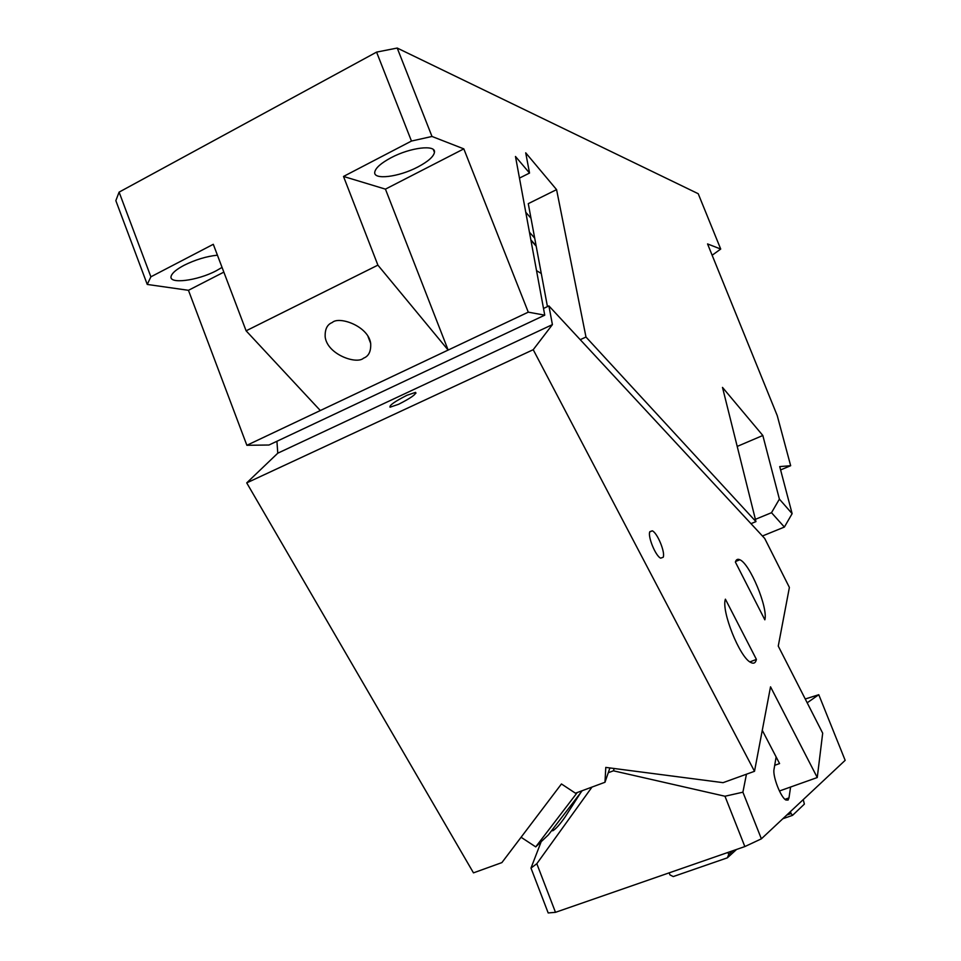 <?xml version="1.0" encoding="UTF-8"?>
<svg xmlns="http://www.w3.org/2000/svg" width="961" height="961" viewBox="0 0 961 961"><rect width="100%" height="100%" fill="white"/><g stroke="black" fill="none" stroke-linecap="round" stroke-linejoin="round"><path stroke-width="1.44" d="M376.58 52.11L397.217 48.05L431.994 136.462L411.464 141.051L376.58 52.11L119.104 192.128L115.837 200.645L147.249 284.444L188.452 290.306L223.853 272.119M712.149 255.242L720.714 249.055L698.215 193.714L397.217 48.05M363.546 358.165C368.724 356.243 371.102 351.342 370.682 343.437C368.435 326.091 339.077 315.833 332.23 322.524C327.172 324.482 324.83 329.287 325.178 336.963C327.329 354.525 356.699 364.748 363.546 358.165M217.426 255.17C206.447 256.335 195.323 259.722 184.056 265.308C176.548 269.296 172.271 272.876 171.19 276.047C168.007 284.528 197.437 280.84 216.357 270.702L222.063 267.398M391.043 157.736C381.145 163.046 375.727 167.803 374.778 171.983C372.904 180.308 398.815 177.1 417.867 166.962C428.041 161.568 433.579 156.703 434.456 152.379C436.174 144.366 410.359 147.381 391.043 157.736M750.985 523.661L755.959 521.619L585.982 337.035L556.575 189.629L525.715 152.823L529.535 173.052L515.48 156.487L544.743 315.16L268.972 445.015L246.869 445.291L448.138 350.068L377.889 265.14L246.112 330.812L213.294 244.298L150.877 276.816L147.249 284.444M580.24 339.677L585.982 337.035M547.446 306.619L528.274 203.648L556.575 189.629M779.395 499.119L792.128 513.654L784.38 527.06L771.503 512.706L779.395 499.119L762.83 435.489L722.492 387.403L755.959 521.619M150.877 276.816L119.104 192.128M784.38 527.06L762.433 535.998M771.503 512.706L755.394 519.324M780.596 469.929L790.663 465.713L777.233 415.596L707.548 243.926L720.714 249.055M790.663 465.713L779.719 466.59L792.128 513.654M737.207 446.421L762.83 435.489M188.452 290.306L246.869 445.291M411.464 141.051L343.509 176.452L385.433 189.137L463.815 148.871L528.274 312.157L448.138 350.068L385.433 189.137M343.509 176.452L377.889 265.14M544.743 315.16L528.274 312.157M519.469 178.097L529.535 173.052M525.775 212.285L530.989 218.219M431.994 136.462L463.815 148.871M246.112 330.812L320.325 410.539M541.031 842.088L530.989 868.083L548.19 912.95L555.482 912.325L744.847 846.569L761.376 838.833L845.163 760.331L818.772 694.719L805.258 698.995M555.482 912.325L536.815 863.711L530.989 868.083M614.199 768.512L613.418 770.806L724.966 796.237L744.847 846.569M613.418 770.806L608.265 772.728M592 787.071L536.815 863.711M761.376 838.833L742.901 792.188L724.966 796.237M804.069 696.677L804.381 697.302M776.128 756.932L774.037 769.256C772.464 776.056 780.728 797.498 785.906 800.008L788.08 800.069L788.981 797.906L790.603 787.023M746.457 774.206L742.901 792.188M807.192 702.791L818.772 694.719M786.783 815.036L791.107 813.523L790.374 811.673M782.807 818.748L792.561 815.336L804.369 804.105L803.252 799.6M580.78 792.561L565.068 817.03C559.782 824.586 555.662 829.175 552.683 830.809L552.179 829.908M792.561 815.336L791.107 813.523M669.156 872.852L669.949 874.894L673.241 876.564L727.345 857.837L728.738 854.509L727.921 852.443M727.345 857.837L736.57 849.44M728.738 854.509L732.943 850.701M749.892 661.913L756.415 659.402C755.598 663.03 753.7 664.039 750.733 662.441C739.766 657.54 721.086 610.812 725.399 599.171L756.415 659.402M543.518 308.469L548.911 305.922L764.716 538.46L789.389 587.435L778.254 646.092L822.688 733.171L817.258 777.533L779.419 790.999M548.911 305.922L552.407 324.614L533.223 349.696L754.505 771.299L770.53 686.815L817.258 777.533M663.198 557.26C665.456 552.467 657.372 532.85 652.303 530.82L649.852 531.673C647.474 536.202 655.558 556.059 660.663 558.161L663.198 557.26M735.393 562.089C736.138 559.494 737.628 558.713 739.85 559.758C749.796 563.542 768.235 607.796 764.848 619.821L735.393 562.089M406.899 395.307C394.755 401.494 389.133 405.458 390.034 407.2L398.587 404.293C410.755 398.106 416.413 394.13 415.548 392.376L406.899 395.307M774.71 765.316L779.575 763.563L762.277 730.312M754.505 771.299L723.068 782.662L605.778 767.407L604.986 782.266L575.447 793.197L561.452 783.96L501.882 862.606L473.473 872.864L246.725 482.878L277.777 453.196L276.924 441.279M609.911 767.947L604.986 782.266M577.297 792.513L535.721 846.881L548.383 834.869L582.21 790.699M535.721 846.881L521.078 837.259M533.223 349.696L246.725 482.878M552.407 324.614L277.777 453.196M541.283 273.501L536.538 270.642M529.451 232.226L534.688 238.124M784.993 799.324L788.981 797.906M536.19 246.172L530.94 240.298M368.015 336.53L370.682 343.437M433.363 149.604L434.456 152.379M735.585 561.488L739.85 559.758M649.78 531.877L652.303 530.82M415.981 393.145L415.548 392.376M536.118 245.752L530.868 239.878"/></g></svg>
